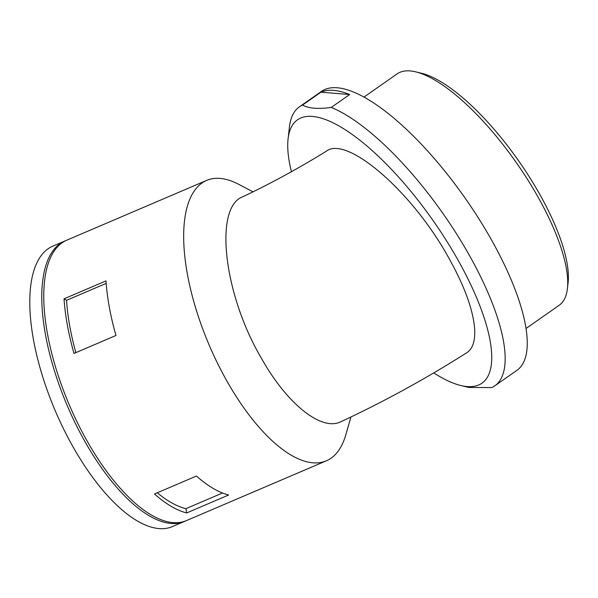 <?xml version="1.0" encoding="UTF-8"?>
<svg xmlns="http://www.w3.org/2000/svg" width="598" height="598" viewBox="0 0 598 598"><rect width="100%" height="100%" fill="white"/><g stroke="black" fill="none" stroke-linecap="round" stroke-linejoin="round"><path stroke-width="0.9" d="M350.936 417L345.779 434.903A152.438 62.371 -113.1 0 1 326.426 460.774A152.438 62.371 -113.1 0 1 227.801 382.63A152.438 62.371 -113.1 0 1 206.609 180.424A152.438 62.371 -113.1 0 1 238.684 184.319L253.021 191.831M242.736 196.794C213.807 207.222 223.48 294.418 261.752 358.852C287.526 404.614 321.851 431.554 340.972 421.687C383.774 401.759 425.671 378.796 466.672 352.79C472.839 348.813 475.477 340.524 474.58 327.921C472.779 308.516 463.869 284.633 447.842 256.288C411.297 190.598 346.384 135.096 326.291 151.242C298.641 168.307 270.789 183.496 242.736 196.794M326.426 460.774L186.524 520.559A152.438 62.371 -113.1 0 1 87.906 442.423A152.438 62.371 -113.1 0 1 66.714 240.209L206.609 180.424M64.046 298.821L106.01 280.888A152.438 62.371 -113.1 0 0 115.96 335.493L73.995 353.433A152.438 62.371 -113.1 0 1 64.046 298.821L66.572 300.316L106.19 283.385M228.645 495.017L186.681 512.949A152.438 62.371 -113.1 0 1 154.486 493.978L196.458 476.045A152.438 62.371 -113.1 0 0 228.645 495.017M433.767 372.905A160.78 53.237 -125 0 0 451.931 382.6A160.78 53.237 -125 0 0 460.811 385.516L468.869 387.452L491.691 387.586A170.303 56.391 -125 0 0 494.815 385.822L516.904 370.349A170.303 56.391 -125 0 0 478.056 217.47A170.303 56.391 -125 0 0 337.265 87.779A170.303 56.391 -125 0 0 321.507 91.359L299.411 106.833A170.303 56.391 -125 0 0 289.417 127.06L288.079 138.886A160.78 53.237 -125 0 0 291.428 171.708M494.815 385.822A170.303 56.391 -125 0 0 464.938 247.617A170.303 56.391 -125 0 0 331.247 107.438C318.001 109.217 308.433 108.432 302.536 105.069A170.303 56.391 -125 0 0 299.411 106.833M320.947 92.174L349.658 94.544A170.303 56.391 -125 0 0 333.579 90.358A170.303 56.391 -125 0 0 320.947 92.174L302.536 105.069M349.658 94.544L331.247 107.438M460.811 385.516A160.78 53.237 -125 0 0 459.675 263.053A160.78 53.237 -125 0 0 312.395 116.416A160.78 53.237 -125 0 0 288.079 138.886M526.038 328.474L559.137 305.286A141.248 46.771 -125 0 0 567.427 288.513A141.248 46.771 -125 0 0 516.418 162.768A141.248 46.771 -125 0 0 415.677 71.85A141.248 46.771 -125 0 0 410.153 70.93A141.248 46.771 -125 0 0 397.079 73.905L363.98 97.093M567.427 288.513L568.1 282.6A136.479 45.194 -125 0 0 518.81 161.094A136.479 45.194 -125 0 0 421.463 73.24L415.677 71.85M222.508 493.006L185.896 508.659A147.676 60.42 -113.1 0 1 157.296 492.782M185.896 508.659L186.681 512.949M185.522 520.97A152.438 62.371 -113.1 0 1 184.528 521.419L172.538 526.539A152.438 62.371 -113.1 0 1 73.92 448.403A152.438 62.371 -113.1 0 1 52.721 246.189L64.711 241.069A152.438 62.371 -113.1 0 1 65.72 240.658M184.528 521.419A152.438 62.371 -113.1 0 1 85.91 443.275A152.438 62.371 -113.1 0 1 64.711 241.069M75.871 352.626A147.676 60.42 -113.1 0 1 66.572 300.316"/></g></svg>
